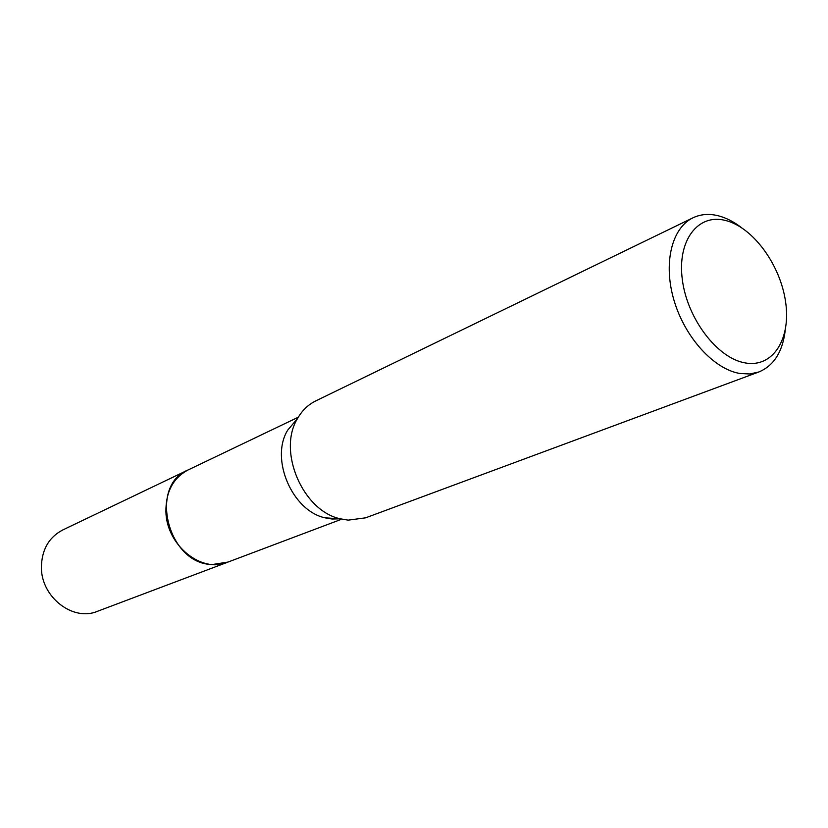 <?xml version="1.0" encoding="UTF-8"?>
<svg xmlns="http://www.w3.org/2000/svg" width="828" height="828" viewBox="0 0 828 828"><rect width="100%" height="100%" fill="white"/><g stroke="black" fill="none" stroke-linecap="round" stroke-linejoin="round"><path stroke-width="1.24" d="M228.073 562.046L212.486 564.499C168.094 564.458 148.088 485.891 188.008 470.004L188.639 469.704M227.876 562.119L212.486 564.51C167.815 564.458 148.057 485.198 188.453 469.797M340.329 518.804L332.069 519.021L325.176 517.852C292.149 510.959 269.866 458.753 287.72 430.125L297.521 418.523C302.085 410.512 308.161 404.644 315.737 400.918L693.005 217.795C700.612 214.193 708.975 213.5 718.104 215.735C725.856 217.692 733.515 221.562 741.081 227.348M785.192 330.651C782.543 351.962 773.766 365.738 758.841 371.979L365.645 517.821L348.164 520.139L340.339 518.804C302.779 510.948 277.214 451.084 297.521 418.523M758.841 371.979L749.754 373.977L739.921 373.49C713.964 369.257 685.056 337.71 674.095 300.616C662.969 263.542 671.663 227.886 693.005 217.795M725.452 220.455C752.807 227.089 780.245 264.546 785.555 301.578C791.247 338.662 773.145 367.974 745.314 362.943C717.565 358.493 687.219 318.842 682.334 279.657C677.045 240.379 698.045 213.262 725.452 220.455M188.008 470.004C173.114 477.973 165.745 491.894 165.91 511.766C166.49 545.248 201.556 573.493 227.41 562.305L97.352 611.343C73.133 621.714 41.307 597.298 41.4 567.615C41.617 549.978 48.697 537.444 62.628 530.024L298.277 417.219M227.41 562.295L340.587 519.611M325.176 517.852L340.339 518.804"/></g></svg>
